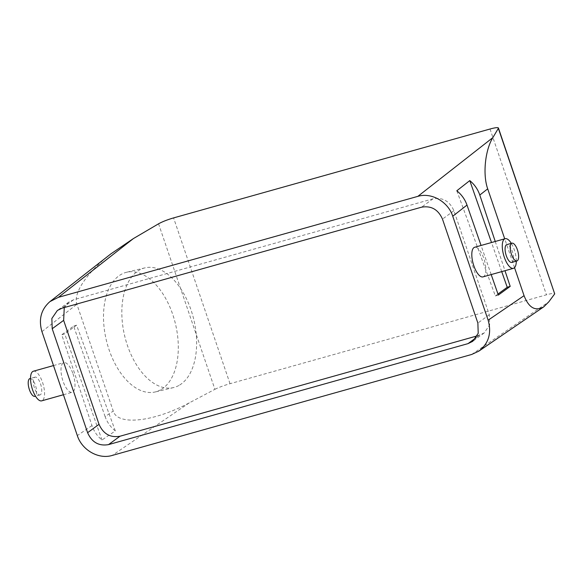 <?xml version="1.0" encoding="UTF-8"?>
<svg xmlns="http://www.w3.org/2000/svg" width="584" height="584" viewBox="0 0 584 584"><rect width="100%" height="100%" fill="white"/><g stroke="black" fill="none" stroke-linecap="round" stroke-linejoin="round"><path stroke-width="0.44" stroke-dasharray="2.92 2.19" d="M456.812 190.778L495.349 295.964L497.969 294.051M495.349 295.964L498.327 295.073M482.975 276.882A15.381 5.862 74.3 0 0 483.815 258.413A15.381 5.862 74.3 0 0 474.653 247.266M514.533 267.669L504.707 238.819M495.247 241.477L504.977 270.706M491.195 274.575L481.063 245.463M110.836 253.909C87.001 272.429 72.869 293.387 76.884 304.242L113.252 411.063C117.428 425.933 153.68 422.013 189.304 402.843L214.912 389.324L158.563 223.803M477.238 335.88L484.129 332.989L489.647 324.945L489.304 314.703L453.914 210.729C449.644 201.122 442.665 197.151 432.985 198.816L73.511 299.796L68.817 302.074L64.269 307.549M214.912 389.324C218.803 387.367 223.84 385.491 230.023 383.695L546.456 294.81C551.53 293.423 554.311 293.007 554.793 293.569M73 373.811A15.381 5.862 -105.7 0 1 72.168 392.28A15.381 5.862 -105.7 0 1 63.006 381.133A15.381 5.862 -105.7 0 1 63.846 362.657A15.381 5.862 -105.7 0 1 73 373.811M105.12 416.611L73.62 326.084L61.743 334.771L91.973 425.583C93.944 431.342 97.28 436.146 101.974 440.007L115.325 430.912C110.566 427.094 107.164 422.327 105.12 416.611L113.252 411.063M501.722 271.618L491.516 242.528M511.781 262.399A9.227 3.519 74.3 0 0 512.234 262.179A9.227 3.519 74.3 0 0 512.482 251.938A9.227 3.519 74.3 0 0 506.788 244.63M516.293 261.136A15.381 5.862 74.3 0 0 514.285 249.857A15.381 5.862 74.3 0 0 511.307 243.36M40.486 394.689A9.227 3.519 -105.7 0 1 40.033 394.915A9.227 3.519 -105.7 0 1 34.332 387.608A9.227 3.519 -105.7 0 1 34.587 377.366A9.227 3.519 -105.7 0 1 35.04 377.14A9.227 3.519 -105.7 0 1 40.734 384.454A9.227 3.519 -105.7 0 1 40.486 394.689M33.376 371.22A15.381 5.862 -105.7 0 1 42.537 382.367A15.381 5.862 -105.7 0 1 41.698 400.843M29.908 378.585A9.227 3.519 -105.7 0 1 35.602 385.893A9.227 3.519 -105.7 0 1 35.347 396.134A9.227 3.519 -105.7 0 1 34.894 396.361M178.894 385.476A61.539 35.514 -103.5 0 1 173.558 387.572A61.539 35.514 -103.5 0 1 125.947 340.764A61.539 35.514 -103.5 0 1 139.569 269.969A61.539 35.514 -103.5 0 1 144.905 267.873A61.539 35.514 -103.5 0 1 192.508 314.681A61.539 35.514 -103.5 0 1 178.894 385.476M160.563 389.864A61.539 35.514 -103.5 0 1 155.227 391.959A61.539 35.514 -103.5 0 1 107.624 345.151A61.539 35.514 -103.5 0 1 121.238 274.356A61.539 35.514 -103.5 0 1 126.575 272.261A61.539 35.514 -103.5 0 1 174.185 319.068A61.539 35.514 -103.5 0 1 160.563 389.864M101.974 440.007L64.722 333.88L61.743 334.771M115.325 430.912L76.592 325.186L64.722 333.88M76.592 325.186L73.62 326.084M41.938 331.624L76.884 304.242M73.511 299.796L62.079 308.169M230.023 383.695L173.587 217.905M490.02 129.02L546.456 294.81M471.675 354.466L548.763 301.877M189.304 402.843L112.216 455.44M91.973 425.583L77.322 435.576M453.914 210.729L442.475 219.102M432.985 198.816L421.546 207.189M489.304 314.703L477.873 323.076M479.435 335.267L476.281 337.574M68.817 302.074L57.385 310.447M484.129 332.989L472.69 341.355M63.422 394.74L72.168 392.28M40.033 394.915L35.514 396.186M173.558 387.572L155.227 391.959M35.04 377.14L30.529 378.41M53.494 365.569L63.846 362.657M144.905 267.873L126.575 272.261"/><path stroke-width="0.88" d="M497.969 294.051L507.219 287.277L510.197 286.379L498.327 295.073L491.195 274.575M511.307 243.36A15.381 5.862 74.3 0 0 505.124 238.703L474.653 247.266A15.381 5.862 74.3 0 0 473.814 265.735A15.381 5.862 74.3 0 0 482.975 276.882L513.446 268.326A15.381 5.862 74.3 0 0 516.293 261.136M488.136 320.178L452.746 216.226C448.111 201.677 431.474 192.209 417.852 196.363L58.393 297.336L49.947 301.607C41.084 309.389 38.413 319.39 41.938 331.624L77.322 435.576C81.964 450.133 98.594 459.601 112.216 455.44L471.675 354.466L478.844 351.137C488.684 343.465 491.779 333.15 488.136 320.178L524.06 295.672L514.533 267.669M504.707 238.819L487.698 188.851C482.61 174.645 485.063 150.227 492.845 137.62L498.349 128.363L554.698 293.876L548.763 301.877L543.784 306.826C535.404 311.586 528.834 307.87 524.06 295.672M491.516 242.528L469.777 180.602C474.478 184.456 477.821 189.274 479.792 195.041L495.247 241.477M504.977 270.706L510.197 286.379M481.063 245.463L467.003 205.064C464.959 199.356 461.564 194.589 456.812 190.778L469.777 180.602M58.393 297.336L133.386 238.586L158.563 223.803C162.403 221.679 167.404 219.715 173.587 217.905L490.02 129.02C495.093 127.64 497.896 127.297 498.422 127.998L498.349 128.363M52.202 328.734L87.6 432.7C91.87 442.307 98.842 446.278 108.529 444.614L467.996 343.64L472.69 341.355L478.216 333.318L477.873 323.076L442.475 219.102C438.204 209.495 431.233 205.524 421.546 207.189L62.079 308.169L57.385 310.447L51.859 318.484L52.202 328.734L63.641 320.361L99.032 424.327L87.6 432.7M133.386 238.586L110.836 253.909L49.947 301.607M64.269 307.549L63.641 320.361M554.698 293.876L498.422 127.998M507.219 287.277L501.722 271.618M511.927 243.185L506.788 244.63A9.227 3.519 74.3 0 0 506.335 244.849A9.227 3.519 74.3 0 0 506.087 255.091A9.227 3.519 74.3 0 0 511.781 262.399L516.913 260.96A9.227 3.519 74.3 0 0 517.366 260.734A9.227 3.519 74.3 0 0 517.621 250.492A9.227 3.519 74.3 0 0 511.927 243.185A9.227 3.519 74.3 0 0 511.467 243.411A9.227 3.519 74.3 0 0 511.219 253.653A9.227 3.519 74.3 0 0 516.913 260.96M505.124 238.703A15.381 5.862 74.3 0 0 504.284 257.172A15.381 5.862 74.3 0 0 513.446 268.326M63.422 394.74L41.698 400.843A15.381 5.862 -105.7 0 1 32.536 389.689A15.381 5.862 -105.7 0 1 33.376 371.22L53.494 365.569M477.238 335.88L119.961 436.241C110.281 437.905 103.302 433.934 99.032 424.327M35.514 396.186L34.894 396.361A9.227 3.519 -105.7 0 1 29.2 389.046A9.227 3.519 -105.7 0 1 29.448 378.804A9.227 3.519 -105.7 0 1 29.908 378.585L30.529 378.41M467.003 205.064L452.746 216.226M487.698 188.851L479.792 195.041M492.845 137.62L417.852 196.363M119.961 436.241L108.529 444.614M476.281 337.574L467.996 343.64M478.844 351.137L543.784 306.826"/></g></svg>
